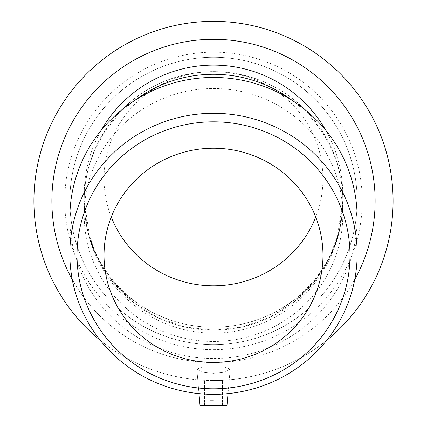 <?xml version="1.0" encoding="UTF-8"?>
<svg xmlns="http://www.w3.org/2000/svg" width="427" height="427" viewBox="0 0 427 427"><rect width="100%" height="100%" fill="white"/><g stroke="black" fill="none" stroke-linecap="round" stroke-linejoin="round"><path stroke-width="0.32" stroke-dasharray="2.13 1.6" d="M357.164 217.983A143.664 140.526 0 0 1 213.5 358.509A143.664 140.526 0 0 1 69.836 217.983M103.884 269.501L97.068 257.155L90.06 239.398L84.204 200.839L87.444 229.699L97.009 257.027L112.413 281.542L132.882 302.017L157.398 317.421L184.731 326.986L213.5 330.226L242.269 326.986L269.602 317.421L294.118 302.017L314.587 281.542L329.991 257.027L339.556 229.699L342.796 200.839A129.296 126.472 0 0 1 213.5 327.226A129.296 126.472 0 0 1 84.204 200.839C84.167 213.126 85.928 225.339 89.478 237.476C92.381 247.094 96 255.752 100.329 263.459C104.748 271.054 104.748 271.054 100.329 263.459C86.884 239.248 80.639 208.264 86.169 178.475C91.933 146.562 107.86 120.067 133.945 99.005C157.083 81.189 183.599 72.067 213.5 71.635A109.472 107.081 0 0 1 322.972 178.716A109.472 107.081 0 0 1 315.729 217.017M292.276 100.468A129.296 126.472 0 0 1 342.737 196.932A132.183 129.296 -90 0 1 342.796 200.93A132.183 129.296 -90 0 1 213.5 333.113A132.183 129.296 -90 0 1 84.204 200.93A132.183 129.296 -90 0 1 84.263 196.932A129.296 126.472 0 0 1 134.724 100.468M213.5 88.522A129.296 126.472 0 0 1 342.796 214.994A129.296 126.472 0 0 1 213.5 341.467A129.296 126.472 0 0 1 84.204 214.994A129.296 126.472 0 0 1 213.5 88.522M84.263 196.932A129.264 129.264 0 0 1 101.242 130.294M325.758 130.294A129.264 129.264 0 0 1 342.737 196.932M111.271 217.017A109.472 107.081 0 0 1 104.028 178.716A109.472 107.081 0 0 1 213.5 71.635C243.401 72.067 269.917 81.189 293.055 99.005C319.14 120.067 335.067 146.562 340.831 178.475C346.361 208.264 340.116 239.248 326.671 263.459C322.252 271.054 322.252 271.054 326.671 263.459C331 255.752 334.619 247.094 337.522 237.476C341.072 225.339 342.833 213.126 342.796 200.839L336.94 239.398L329.932 257.155L323.116 269.501M213.5 400.264L209.908 400.264L213.5 400.264M100.265 340.308A179.58 179.58 0 0 0 213.5 380.51L222.478 380.51L213.5 380.51A179.58 179.58 0 0 0 326.735 340.308M213.5 405.65L200.033 405.65L213.5 405.65M230.153 369.125L225.221 371.97L213.5 373.331L201.779 371.965L196.847 369.248L201.587 367.268L213.5 366.697L225.194 367.241L230.153 369.125L225.194 367.241L213.5 366.697L201.587 367.268L196.847 369.248L201.779 371.965L213.5 373.331L225.221 371.97L230.153 369.125M198.982 393.63L196.847 369.248L200.033 405.65L226.967 405.65L230.153 369.248L228.018 393.63M213.5 380.51A179.58 179.58 0 0 0 369.019 111.137A179.58 179.58 0 0 0 57.981 111.137A179.58 179.58 0 0 0 213.5 380.51M72.248 279.477A161.619 161.619 0 0 0 354.752 279.477M213.5 330.226A129.296 129.296 0 0 0 342.796 200.93A129.296 129.296 0 0 0 213.5 71.635A129.296 129.296 0 0 0 84.204 200.93A129.296 129.296 0 0 0 213.5 330.226M213.5 344.594A143.664 143.664 0 0 0 357.164 200.93A143.664 143.664 0 0 0 213.5 57.266A143.664 143.664 0 0 0 69.836 200.93A143.664 143.664 0 0 0 213.5 344.594A143.664 143.664 0 0 0 357.164 200.93A143.664 143.664 0 0 0 213.5 57.266A143.664 143.664 0 0 0 69.836 200.93A143.664 143.664 0 0 0 213.5 344.594A143.664 143.664 0 0 0 357.164 200.93A143.664 143.664 0 0 0 213.5 57.266A143.664 143.664 0 0 0 69.836 200.93A143.664 143.664 0 0 0 213.5 344.594A143.664 143.664 0 0 0 357.164 200.93A143.664 143.664 0 0 0 213.5 57.266A143.664 143.664 0 0 0 69.836 200.93A143.664 143.664 0 0 0 213.5 344.594M213.5 349.681A148.751 148.751 0 0 0 362.251 200.93A148.751 148.751 0 0 0 213.5 52.174A148.751 148.751 0 0 0 64.749 200.93A148.751 148.751 0 0 0 213.5 349.681M213.5 362.55A161.619 161.619 0 0 0 353.471 120.12A161.619 161.619 0 0 0 73.529 120.12A161.619 161.619 0 0 0 213.5 362.55M342.796 214.994L342.796 200.93M84.204 214.994L84.204 200.93M103.878 269.49A132.888 132.888 0 0 0 323.122 269.49M322.972 178.716L322.972 255.319M104.028 255.319L104.028 178.716M209.908 380.51L209.908 400.264L209.908 380.51M217.092 380.51L217.092 400.264L217.092 380.51M204.522 405.65L204.522 380.51L204.522 405.65M222.478 405.65L222.478 380.51L222.478 405.65"/><path stroke-width="0.64" d="M213.5 121.823A136.48 133.496 0 0 1 331.694 322.07A136.48 133.496 0 0 1 95.306 322.07A136.48 133.496 0 0 1 213.5 121.823M213.5 113.304A143.664 140.526 180 0 0 69.836 253.825A143.664 140.526 180 0 0 213.5 394.351A143.664 140.526 180 0 0 357.164 253.825A143.664 140.526 180 0 0 213.5 113.304M213.5 148.238A109.472 107.081 0 0 1 322.972 255.319A109.472 107.081 0 0 1 213.5 362.4A109.472 107.081 0 0 1 104.028 255.319A109.472 107.081 0 0 1 213.5 148.238M69.836 253.825L69.836 217.983A143.664 140.526 0 0 1 213.5 77.458A143.664 140.526 0 0 1 357.164 217.983L357.164 253.825M134.724 100.468A129.296 126.472 0 0 1 213.5 74.287A129.296 126.472 0 0 1 292.276 100.468M101.242 130.294A129.264 129.264 0 0 1 325.758 130.294M315.729 217.017A109.472 107.081 0 0 1 213.5 285.796A109.472 107.081 0 0 1 111.271 217.017M228.018 393.63L226.967 405.65L200.033 405.65L198.982 393.63M326.735 340.308A179.58 179.58 0 0 0 344.77 78.387A179.58 179.58 0 0 0 82.23 78.387A179.58 179.58 0 0 0 100.265 340.308M354.752 279.477A161.619 161.619 0 0 0 213.5 39.305A161.619 161.619 0 0 0 72.248 279.477"/></g></svg>
